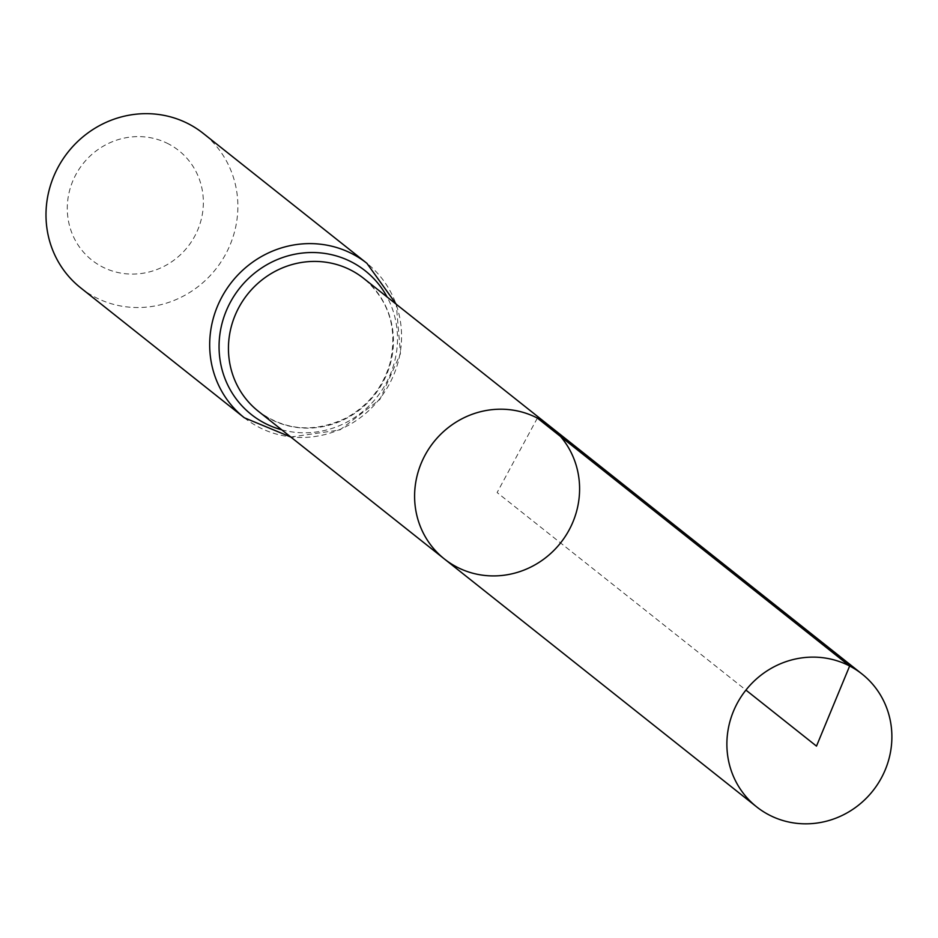 <?xml version="1.0" encoding="UTF-8"?>
<svg xmlns="http://www.w3.org/2000/svg" width="938" height="938" viewBox="0 0 938 938"><rect width="100%" height="100%" fill="white"/><g stroke="black" fill="none" stroke-linecap="round" stroke-linejoin="round"><path stroke-width="0.7" stroke-dasharray="4.69 3.52" d="M168.535 143.936A69.916 66.833 128.4 0 0 67.29 209.326A69.916 66.833 128.4 0 0 170.153 262.804A69.916 66.833 128.4 0 0 168.535 143.936M80.633 287.814A98.596 94.234 128.4 0 0 215.74 269.194A98.596 94.234 128.4 0 0 203.229 133.384M444.389 558.966A84.783 81.031 128.4 0 0 456.829 567.033A84.783 81.031 128.4 0 0 565.122 536.653A84.783 81.031 128.4 0 0 549.809 426.157M537.368 418.09L497.105 492.556L745.921 690.087M258.231 411.172A84.783 81.031 128.4 0 0 374.414 395.156A84.783 81.031 128.4 0 0 363.663 278.375C389.106 300.394 397.9 328.652 390.032 363.158C382.915 387.406 368.317 405.662 346.239 417.926C314.558 433.086 285.222 430.835 258.231 411.172M244.314 417.762A98.596 94.234 128.4 0 0 379.421 399.142A98.596 94.234 128.4 0 0 366.922 263.332M281.693 429.803A91.69 87.633 128.4 0 0 376.912 397.149A91.69 87.633 128.4 0 0 387.124 297.006M290.815 437.038L339.861 429.967L379.878 399.494L400.479 353.614L396.246 304.24"/><path stroke-width="1.41" d="M537.368 418.09A84.783 81.031 -51.6 0 1 549.809 426.157A84.783 81.031 -51.6 0 1 560.561 542.95A84.783 81.031 -51.6 0 1 444.389 558.966A84.783 81.031 -51.6 0 1 429.076 448.458A84.783 81.031 -51.6 0 1 537.368 418.09L849.652 666.003L816.494 746.12L745.921 690.087M396.246 304.24L366.922 263.332L203.229 133.384A98.596 94.234 128.4 0 0 188.761 123.992A98.596 94.234 128.4 0 0 62.823 159.319A98.596 94.234 128.4 0 0 80.633 287.814L244.314 417.762L290.815 437.038M444.389 558.966L258.231 411.172A84.783 81.031 128.4 0 1 242.919 300.676A84.783 81.031 128.4 0 1 351.211 270.308A84.783 81.031 128.4 0 1 363.663 278.375L549.809 426.157A84.783 81.031 128.4 0 0 433.637 442.173A84.783 81.031 128.4 0 0 444.389 558.966L756.661 806.879A84.783 81.031 -51.6 0 1 745.921 690.087A84.783 81.031 -51.6 0 1 862.092 674.07A84.783 81.031 -51.6 0 1 877.405 784.578A84.783 81.031 -51.6 0 1 769.113 814.946A84.783 81.031 -51.6 0 1 756.661 806.879M366.922 263.332A98.596 94.234 128.4 0 0 352.442 253.94A98.596 94.234 128.4 0 0 226.515 289.267A98.596 94.234 128.4 0 0 244.314 417.762M387.124 297.006A91.69 87.633 128.4 0 0 351.832 262.124A91.69 87.633 128.4 0 0 226.316 310.724A91.69 87.633 128.4 0 0 281.693 429.803M549.809 426.157L862.092 674.07"/></g></svg>
